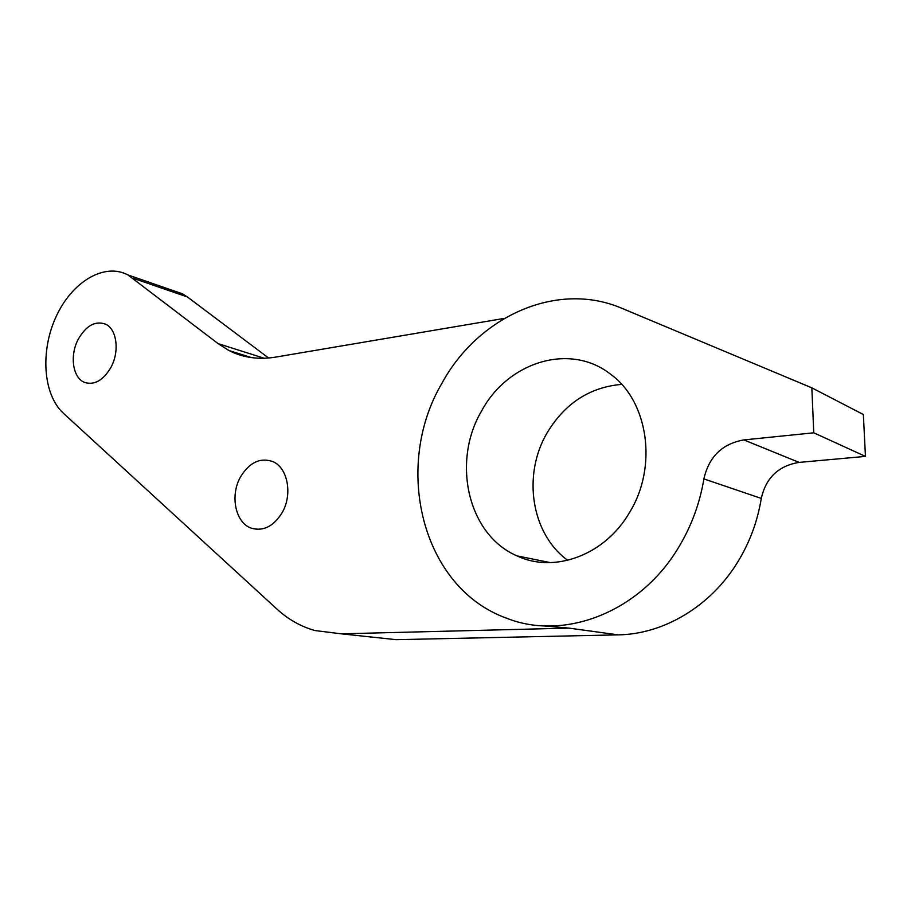 <?xml version="1.0" encoding="UTF-8"?>
<svg xmlns="http://www.w3.org/2000/svg" width="911" height="911" viewBox="0 0 911 911"><rect width="100%" height="100%" fill="white"/><g stroke="black" fill="none" stroke-linecap="round" stroke-linejoin="round"><path stroke-width="1.37" d="M621.678 384.385C589.929 387.129 565.15 403.163 547.329 432.486C522.322 474.301 530.84 533.584 567.712 560.333M629.603 512.381C657.993 466.455 648.085 401.193 610.791 374.375C570.047 342.115 507.894 362.077 481.771 410.645C451.526 461.342 467.559 534.723 517.038 555.892C553.956 573.6 604.79 555.482 629.603 512.381M111.062 367.144C119.774 351.099 116.779 328.985 105.505 324.134C95.211 320.558 86.112 325.603 78.232 339.279C69.555 355.427 72.641 377.814 84.45 382.358C94.414 385.501 103.285 380.434 111.062 367.144M282.251 512.472C292.909 494.081 287.546 467.172 272.469 461.456C259.908 457.39 249.238 462.572 240.47 477C229.777 495.63 235.448 523.108 251.482 528.232C263.461 531.546 273.721 526.285 282.251 512.472M441.949 383.246C392.8 466.273 421.189 587.994 507.108 618.398C564.182 640.968 640.422 612.443 679.15 546.475C691.608 525.601 699.864 503.077 703.896 478.901C708.929 456.718 722.241 443.725 743.854 439.922L813.762 432.805L865.45 456.4L863.355 414.516L811.849 387.847L621.826 308.282C556.325 280.235 477.728 317.119 441.949 383.246M541.066 625.675L568.976 628.112L618.136 634.865C663.527 634.284 711.001 606.362 738.172 561.29C749.912 541.908 757.622 520.955 761.289 498.419C765.935 477.763 778.529 465.749 799.095 462.401L865.45 456.4M504.387 318.372L275.395 357.146C258.382 359.868 242.895 357.647 228.934 350.507L218.105 343.629L127.973 274.963C104.287 262.277 71.969 281.898 56.175 316.481C40.13 350.906 42.954 394.543 63.394 413.241L277.024 609.163C288.138 619.355 300.744 626.483 314.842 630.537L341.329 633.828L568.976 628.112M373.191 637.222L396.183 639.67L618.136 634.865M268.597 358.012L187.461 296.997L182.428 293.809L172.27 290.29M813.762 432.805L811.849 387.847M703.896 478.901L761.289 498.419M743.854 439.922L799.095 462.401M218.105 343.629L264.247 358.274M133.006 278.219L187.461 296.997M341.329 633.828L396.183 639.67M228.934 350.507L251.516 357.613M127.973 274.963L182.428 293.809M251.482 528.232L257.779 529.382M84.45 382.358L88.378 383.383M517.038 555.892L550.426 562.622"/></g></svg>
